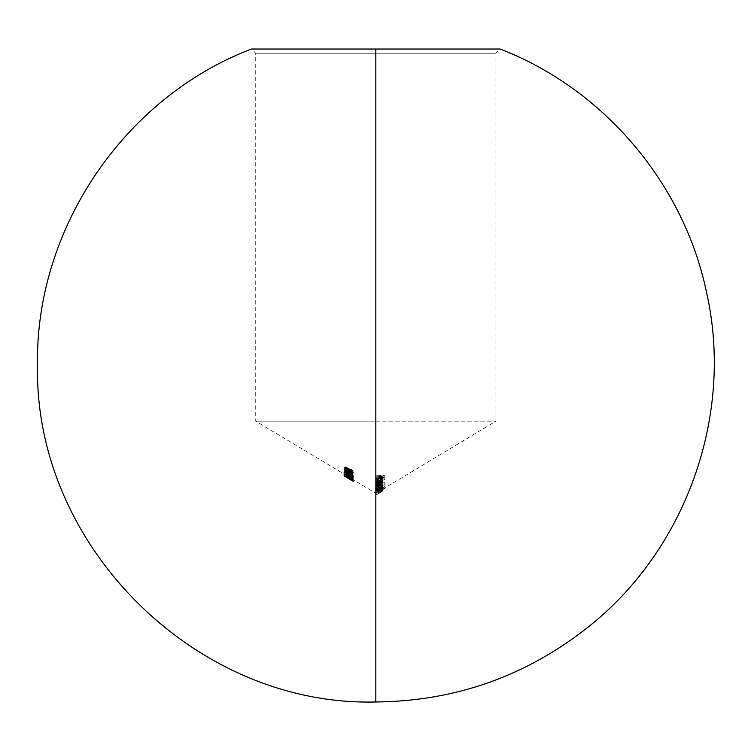 <?xml version="1.0" encoding="UTF-8"?>
<svg xmlns="http://www.w3.org/2000/svg" width="751" height="751" viewBox="0 0 751 751"><rect width="100%" height="100%" fill="white"/><g stroke="black" fill="none" stroke-linecap="round" stroke-linejoin="round"><path stroke-width="0.56" stroke-dasharray="3.75 2.82" d="M379.903 489.192L382.419 488.732L380.898 490.234L382.456 489.323L381.226 489.502L382.362 488.666L377.312 490.666L375.829 490.816L375.829 489.708L381.217 488.469L385.01 486.46L381.104 488.15L382.39 486.789L382.259 485.822L378.523 485.437L375.829 487.08L375.829 484.611L380.504 484.17L385.01 482.602L375.829 484.123L375.829 476.406L380.184 476.2L380.184 478.312L381.104 478.209L381.104 476.106L383.855 475.73L383.855 477.777L384.775 477.598L384.775 475.111L375.829 475.918L375.829 421.17L495.923 421.17L375.829 421.17L375.829 475.787L380.992 475.646L382.484 476.763L381.189 478.396L382.362 478.697L375.829 479.232L375.829 480.33L382.259 480.574L382.353 481.663L381.189 482.799L382.362 483.006L375.829 483.785L375.829 484.883L375.829 421.17L255.725 421.17L375.829 421.17L255.725 421.17L375.829 421.17L375.829 53.255L255.725 53.255L375.829 53.255L375.829 421.17L255.725 421.17L375.829 421.17L375.829 493.332L375.829 484.883L382.362 484.019L381.151 484.752L382.484 485.813L381.546 487.315L379.114 488.591L379.114 490.563L376.016 489.821L377.34 490.619L379.48 490.459L382.24 488.507L382.409 487.427L381.151 486.723L382.362 485.991L375.829 486.864L376.955 487.315L376.335 487.728M375.829 488.385L375.707 486.977L375.707 488.948L376.955 487.315L376.955 485.343L375.829 485.371L375.829 486.413L376.955 485.343L376.955 487.315L375.829 487.343L375.829 484.883L375.829 486.864L382.362 485.991L382.362 484.019L382.362 486.423L382.362 484.451L381.151 484.752L381.151 486.723L382.362 486.423L382.362 484.019L375.829 484.883L376.955 485.343L375.829 486.413L375.829 489.99L378.72 489.568L375.829 489.99L375.829 492.44L380.682 491.267M379.649 489.962L377.19 489.934L376.683 488.338L378.532 487.211L380.992 487.211L381.499 488.591L379.649 489.962M375.829 49.022L500.157 49.022L375.829 49.022L375.829 53.255L255.725 53.255L375.829 53.255L375.829 49.022L375.829 53.255L375.829 49.022L251.491 49.022L375.829 49.022L375.829 701.978L375.829 49.022L251.491 49.022L255.725 53.255L255.725 421.17L350.83 478.058L343.892 474.106L348.577 476.941L348.577 478.913L344.38 476.416L343.874 474.106L344.399 474.454M346.173 472.698L344.108 471.619L346.173 472.116L353.289 475.956L353.289 477.927L344.108 473.355L346.173 474.67L346.173 475.834L346.173 472.698L346.173 474.67L346.173 472.698L344.108 471.619L344.108 473.59L344.108 471.384L344.108 473.355L344.108 471.384L346.173 472.445L346.173 474.425L346.173 472.116L346.173 474.088L346.173 472.116L347.093 472.576L347.093 474.885L347.093 472.914L353.289 475.956L346.173 473.862L346.173 472.698M346.173 474.961L353.289 479.213L353.289 481.184L344.108 475.834L346.173 476.932L346.173 474.181L346.173 476.932L346.173 474.961L344.108 473.75L344.108 475.834L344.108 473.862L346.173 475.073L346.173 477.167L346.173 475.195L348.004 476.294L347.093 475.749L347.093 477.711L347.093 475.608L347.093 477.58L347.093 475.608L353.289 479.213L346.173 474.181L346.173 474.961M352.135 473.609L344.108 469.891L353.054 474.341L353.054 473.637L352.135 473.027L352.135 475.58L352.135 473.027L352.135 473.609L344.108 469.891L344.108 471.863L352.135 475.58L352.135 473.609M348.952 469.075L349.037 471.431L348.577 470.361L353.054 472.482L353.054 470.501L348.577 468.389L348.577 470.361L348.577 468.389L349.037 469.45L348.539 469.91L345.62 468.708L344.84 467.46L346.399 467.103L343.874 467.197L347.028 469.863L347.028 471.835L343.874 469.168L346.399 469.075L344.897 469.366L344.962 470.032L348.539 471.881L349.037 469.45M347.854 469.826L344.793 467.62L345.835 469.187L343.874 467.216L345.629 469.112L348.126 470.267L349.769 470.295L349.788 469.347L352.135 470.464L352.135 471.872L353.054 472.229L353.054 470.501L348.577 468.389M347.272 469.966L348.896 470.426M343.949 472.172L349.731 475.927L352.285 477.026L353.252 476.707L350.163 474.322L343.967 471.835L348.577 475.317L353.289 476.866L353.205 479.025L350.295 478.19L344.465 474.688L343.874 471.966L343.874 473.947L350.163 476.294L353.289 478.838L352.81 476.106L348.577 473.515L348.577 475.486L348.577 473.515L343.874 471.966M381.039 490.206L375.829 493.332L375.829 491.295L381.658 489.708L375.829 493.332L352.754 479.467M348.426 475.758L344.108 473.909L344.108 472.895L345.019 474.191L350.623 476.519L353.27 478.716L350.304 477.505L352.228 477.889L348.426 475.758M352.839 473.168L352.82 474.425L350.06 473.721L345.188 471.13L343.92 469.535L347.826 470.361L352.839 473.168M346.737 467.732L344.793 467.62L346.399 467.46L345.432 466.831L343.874 467.197L346.784 467.385L351.468 470.971L352.35 470.821L351.224 469.469L351.768 469.328L353.289 471.018L351.552 471.365L348.614 469.319L348.614 471.29L350.464 472.848L353.158 473.318L351.768 471.299L351.224 471.44L352.369 472.698L351.233 472.867L346.868 469.403L344.033 468.877L346.399 469.075L346.399 467.103L346.399 469.431L346.399 467.46L346.399 469.431L344.793 469.591L344.793 467.62L344.962 470.032L347.065 471.525L347.065 469.544L347.065 471.525M347.863 468.577L347.187 468.023L347.187 469.995L348.614 471.29L348.614 469.319L347.187 468.023L346.314 467.516L346.314 469.497L347.187 469.995L347.187 468.023M380.766 489.877L381.621 489.821L379.152 491.323L379.152 493.304L381.677 491.708L375.829 493.276L375.829 490.816L375.829 493.276L375.829 491.295L378.579 490.713L378.579 492.684L378.579 490.713L380.175 490.084M382.034 489.605L382.484 489.277L382.484 491.248L380.898 492.205L382.419 490.703L375.829 491.961L375.829 489.99L375.829 495.134L379.152 493.304L379.152 491.323L375.829 493.163L375.829 495.134L375.829 492.675L375.829 495.134L381.677 491.708L381.677 489.736L381.677 491.708L377.227 493.107L375.829 493.276L375.829 492.787L382.362 490.638L381.226 491.473L382.484 491.248L382.146 489.248L382.146 491.229L382.146 489.248L381.226 489.502L381.226 491.473L381.226 489.502L382.362 488.91L382.362 490.882L382.362 488.666L382.362 490.638L382.362 488.666L375.829 490.816L375.829 492.787L382.362 490.638L381.226 491.473L382.456 491.295L380.898 492.205L380.898 490.234L380.898 492.205L382.015 491.417L382.484 488.854L382.484 490.825L379.368 491.342L379.368 489.37L379.368 491.342L375.829 492.44L375.829 490.469L375.829 492.44L379.368 491.736L379.368 489.765L375.829 490.469L379.368 489.765L379.368 491.736L381.677 491.295L375.829 494.656L378.373 493.642L378.373 491.67L381.658 489.417L379.368 489.765L381.499 489.164L381.198 487.943M376.242 488.075L376.964 488.516L376.242 488.075M377.96 488.732L376.964 488.516L377.96 488.732M382.484 485.813L382.484 487.784L381.151 486.723L381.151 484.752L382.484 485.813L382.484 487.784L381.536 489.286L379.114 490.563L379.114 488.591L378.532 488.704L382.062 486.779M376.655 479.795L377.565 479.391L376.655 479.795M378.57 479.157L377.565 479.391L379.077 479.1L379.077 481.072L382.24 481.851L382.456 482.827L381.189 484.292L381.189 482.32L382.419 480.189L381.264 479.298L378.57 479.157M380.71 482.583L381.189 482.32L381.189 484.292L378.926 485.033L378.926 479.589L378.926 483.062L380.71 482.583M378.42 479.654L378.926 479.589L378.926 481.56L377.152 482.114L376.514 483.118L376.664 480.612L378.42 479.654M376.514 481.138L377.894 482.527L377.518 484.949L377.518 482.977L376.561 482.593L377.894 482.527L376.514 481.138L376.523 483.259L377.894 484.498L377.518 484.949L376.129 484.217L375.904 482.452L379.077 481.072L379.077 479.1L381.264 479.298L381.264 481.269L381.264 479.298L382.024 479.673M380.635 487.765L378.053 488.047L376.683 489.023L376.673 490.15L378.016 490.872L381.677 489.323L375.998 492.665L378.373 491.67L378.373 493.642L379.462 493.013L381.592 491.501L381.677 489.323L381.677 491.295M375.829 483.297L380.381 482.771L381.621 481.062L375.829 480.818L375.829 485.756L375.829 483.297L378.194 483.203L378.194 485.174L375.829 485.277L375.829 483.297M375.829 478.753L380.381 478.321L381.621 476.65L375.829 476.265L375.829 481.203L375.829 478.753L378.194 478.678L378.194 480.649L375.829 480.724L375.829 478.753M381.114 485.324L377.96 485.578L375.829 487.08L375.829 488.188L376.955 489.173L375.829 489.23L375.829 488.188L376.955 489.173L375.829 489.23L375.829 491.201L376.955 491.145L375.941 490.384L375.707 487.624L375.707 489.596L376.626 488.178L379.114 487.305L379.114 485.324L379.114 487.305L382.428 488.056L381.104 490.121L385.01 488.432L385.01 486.46L381.104 488.15L381.104 490.121L381.104 488.15L382.484 486.376L382.484 488.347L381.799 485.522M375.829 53.255L495.923 53.255L375.829 53.255L375.829 421.17L375.829 53.255L495.923 53.255L375.829 53.255M375.829 421.17L495.923 421.17L375.829 421.17M375.829 476.406L375.829 478.378L375.829 475.918L375.829 476.406L380.184 476.2L380.184 478.18L375.829 478.378L375.829 476.406M380.184 478.312L380.184 476.2L380.184 478.312L381.104 478.209L381.104 480.18L380.184 480.283L380.184 478.312M381.104 476.106L381.104 480.18L381.104 476.106L383.855 475.73L383.855 477.702L381.104 478.087L381.104 476.106M383.855 477.777L383.855 475.73L383.855 477.777L384.775 477.598L384.775 479.57L383.855 479.748L383.855 477.777M384.775 475.111L384.775 479.57L384.775 475.111L375.829 475.918L375.829 477.899L384.775 477.082L384.775 475.111M384.775 477.082L384.775 479.57L383.855 479.748L383.855 477.702L381.104 478.087L381.104 480.18L380.184 480.283L380.184 478.18L375.829 478.378L375.829 477.899L384.775 477.082M378.617 481.598L376.514 483.118M377.34 480.02L378.926 479.589L378.926 485.033L378.926 483.062L381.189 482.32L382.484 480.574L382.484 482.555L382.484 480.574M380.109 484.78L378.926 485.033L378.926 481.56M376.908 481.635L379.668 481.044L381.808 481.504L382.466 482.771L381.189 484.292M376.983 484.057L377.894 484.498L376.711 484.648L375.707 483.184M379.724 482.489L379.724 484.461L381.47 483.353L381.677 480.743L379.724 482.489L379.724 479.56L381.067 479.861L381.677 482.715L381.067 479.861L381.067 481.832L379.724 481.541L379.724 479.56L379.724 484.461L380.109 479.598L381.348 480.049L381.649 480.987L379.724 482.489M381.649 482.959L381.339 482.02L379.724 481.541L379.724 484.461L381.649 482.959M375.829 484.611L375.829 486.582L375.829 484.123L375.829 484.611L380.504 484.17L385.01 483.015L385.01 484.986L380.466 486.15L375.829 486.582L375.829 484.611M385.01 482.602L385.01 484.986L385.01 482.602L375.829 484.123L375.829 486.104L385.01 484.573L385.01 482.602M385.01 484.573L380.466 486.15L375.829 486.582L385.01 484.573M379.518 487.249L382.165 487.699L382.39 488.76L381.104 490.121L385.01 488.704L380.569 490.703L375.829 491.689L375.829 489.23L375.829 491.689L375.829 489.708L380.569 488.723L385.01 486.732L385.01 488.704L385.01 486.46L385.01 488.704L379.912 490.929L375.829 491.689L376.955 491.145L376.955 489.173L376.955 491.145L375.707 489.596M376.138 488.591L379.114 487.305M376.88 486.808L379.105 485.794L379.105 487.765L379.105 485.794L380.992 485.888L381.677 486.648L381.677 488.619L381.677 486.648L380.964 487.803L378.542 488.892L377.162 488.648L376.514 487.624L376.514 489.596L376.514 487.624M376.523 489.708L377.19 490.638L379.077 490.76L379.077 488.788L379.077 490.76L381.677 488.619L380.992 487.859L379.105 487.765L377.209 488.488L376.514 489.53M376.514 487.549L378.194 486.028L380.992 485.878L381.499 487.211L379.077 488.788M379.368 489.37L382.419 488.732L380.766 490.356M381.424 489.943L382.343 489.408M380.766 492.337L381.433 491.924M381.63 488.31L379.105 490.121L379.105 488.15L381.677 486.047L381.677 488.019L381.592 485.681M376.514 487.014L377.162 487.943L379.105 488.15L379.105 490.121L377.922 490.178L376.749 489.558L376.514 486.939L378.053 488.216L380.982 487.202L381.677 488.019M377.424 487.634L379.077 487.108L379.077 485.127L376.73 486.291L376.514 488.92M376.551 488.638L376.936 488.009M380.663 485.146L379.077 485.127L379.077 487.108L381.01 487.221L381.639 485.803L380.128 485.071L378.006 485.39L376.514 486.873M379.95 482.931L379.95 484.902L378.194 485.174L378.194 483.203L379.95 482.931L379.95 484.902L375.829 485.756L382.362 484.977L381.189 484.77L381.189 482.799L381.189 484.77L382.484 483.1L381.517 482.151L375.829 482.311L375.829 482.79L381.395 482.771L381.611 483.653L379.95 484.902L381.649 483.55L381.677 481.363L381.677 483.334L380.55 482.555M380.353 482.78L381.499 481.898L381.395 480.8L380.391 480.574L380.391 482.546L380.391 480.574L378.898 480.678L378.898 482.658L378.898 480.678L375.829 480.818L375.829 482.79L375.829 480.33L375.829 482.311L375.829 480.33L379.161 480.18L379.161 482.151L379.161 480.18L381.893 480.311M382.287 480.602L382.484 483.1L382.484 481.128L381.189 482.799L382.362 482.555L382.362 484.977L382.362 483.006L375.829 483.785L375.829 485.756L381.189 484.77M382.25 483.822L382.203 482.489M381.818 482.255L375.829 482.311L375.829 482.79L380.391 482.546M379.95 478.471L379.95 480.443L378.194 480.649L378.194 478.678L379.95 478.471L379.95 480.443L375.829 480.724L375.829 481.203L382.362 480.668L381.189 480.368L381.189 478.396L381.189 480.368L382.466 478.95L381.527 477.72L375.829 477.758L375.829 478.237L381.395 478.34L381.602 479.288L379.95 480.443L381.649 479.147L381.677 476.96L381.677 478.931L380.522 478.087M380.363 478.331L381.499 477.495L381.395 476.369L380.391 476.106L380.391 478.077L380.391 476.106L378.898 476.162L378.898 478.143L378.898 476.162L375.829 476.265L375.829 478.237L375.829 475.787L375.829 477.758L375.829 475.787L379.161 475.674L379.161 477.645L379.161 475.674L381.893 475.899M382.287 476.218L382.484 478.734L382.484 476.763L381.189 478.396L382.362 478.227L382.362 480.668L382.362 478.697L375.829 479.232L375.829 481.203L382.362 480.668L381.189 480.368M382.25 479.467L382.437 478.462L381.189 477.645L375.829 477.758L375.829 478.237L380.391 478.077M349.957 469.891L349.769 472.266L347.028 471.835L343.874 469.168L344.042 466.906L345.366 466.869L346.295 467.16L346.295 469.14L346.295 467.16L349.187 469.272L349.187 471.243L349.187 469.272L350.079 470.164L350.079 472.135L350.079 470.164L351.233 470.886L351.233 472.867L351.233 470.886L352.369 470.717L352.369 472.698L352.257 470.389L351.224 469.469L351.224 471.44L351.224 469.469L351.768 469.328L351.768 471.299L351.768 469.328L352.604 469.966L353.289 472.989L353.289 471.018L351.196 471.234L351.196 473.205L351.196 471.234L349.835 470.464L349.835 472.435L349.835 470.464L348.614 469.319M349.037 471.431L348.577 470.361L353.054 472.482L353.054 474.2L353.054 470.501L353.054 474.2L352.135 473.843L352.135 471.872L353.054 472.229L353.054 474.2L352.135 473.843L352.135 470.464L352.135 473.843L352.135 472.445L349.788 471.318L349.788 469.347L352.135 470.464L352.135 472.445L349.788 471.318L349.91 472.088L349.112 472.417L347.028 471.835L347.028 469.863M347.328 471.628L347.835 471.797M344.108 470.164L344.108 472.135L344.108 469.891L353.054 474.341L353.054 476.312L344.108 472.135L344.108 470.164M353.054 473.637L353.054 476.312L353.054 473.637L352.135 473.027L352.135 474.998L353.054 475.618L353.054 473.637M353.054 475.618L353.054 476.312L344.108 471.863L353.054 475.618M348.577 475.317L348.577 477.289L348.577 475.317M345.657 472.473L348.577 473.787L348.577 475.758L344.793 474.444L344.793 472.473L345.347 475.092L346.333 475.777L346.333 473.806L344.831 472.388L347.422 473.214L352.369 476.416L346.333 473.806L346.333 475.777L348.577 477.082L348.577 475.111L348.577 477.082L351.928 478.547L352.369 476.416L352.369 478.387L348.577 475.758L352.369 478.387M351.787 475.665L351.919 476.575L348.577 475.111M353.252 478.678L352.792 479.1L349.318 477.692L343.911 473.843L350.163 476.294L353.252 478.678M348.079 475.505L345.61 474.435M349.234 477.429L351.562 478.462M344.793 474.444L348.577 477.082M347.291 474.388L344.793 472.473M353.289 479.185L346.173 474.181L346.173 476.153L353.289 481.156L353.289 479.185L353.289 481.184L353.289 479.213M347.093 475.496L347.093 477.467L350.98 479.72L350.98 477.749L347.093 475.026L350.98 477.749L350.98 479.72L347.093 476.998L347.093 475.026L347.093 477.467L347.093 475.026L350.98 477.749L347.093 475.496M353.289 481.184L344.108 475.834L346.173 476.932L346.173 476.153L353.289 481.156M347.093 477.467L350.98 479.72L347.093 477.467M352.829 479.514L353.289 481.72L352.773 481.457M352.181 481.1L348.577 478.913L348.577 476.941L352.181 479.129M352.097 478.866L348.577 476.707L348.577 478.678L351.149 480.236M352.839 481.353L353.289 481.72L353.289 479.748L352.745 479.307M343.874 474.106L343.874 476.078L348.577 478.678L348.577 476.707L343.874 474.106M352.369 481.166L352.369 479.194L352.369 481.166L348.577 478.762L348.577 476.782L345.807 475.176L348.577 476.782L348.577 478.762L345.61 477.045M344.793 476.632L344.793 474.66L344.793 476.632L346.333 477.58L346.333 475.608L345.61 475.176M345.028 476.791L348.577 478.931L348.577 476.96L346.333 475.608L346.333 477.58L351.581 480.734M351.552 478.603L348.577 476.782L352.369 479.194L348.577 476.96L348.577 478.931L352.332 481.166L344.831 476.632M351.459 478.687L349.882 477.739M344.108 476.172L351.121 480.462M352.754 481.447L343.874 476.078M346.042 477.411L344.399 476.425M350.886 480.321L351.9 480.922M345.77 477.251L346.333 477.58M344.822 474.688L347.291 476.19M351.9 478.95L350.886 478.349M347.093 475.749L347.093 477.993L347.093 475.749L348.004 476.294L348.004 478.265L347.093 477.73L347.093 475.749M348.004 476.575L348.004 478.547L348.004 476.294L347.093 476.021L347.093 477.993L348.004 478.547L348.004 476.575M348.004 478.547L347.093 477.73L348.004 478.547M350.557 476.688L350.557 478.659L352.369 480.114L352.369 478.143L350.557 476.688L347.807 475.524L347.807 477.495L350.557 478.659L350.557 476.688M344.108 473.909L344.108 475.89L347.807 477.495L347.807 475.524L344.108 473.909L344.108 472.895L344.108 475.89L344.108 473.909M345.019 473.412L345.019 475.383L344.108 474.867L344.108 472.895L345.019 473.412L345.019 476.172L345.019 473.412M347.413 475.167L347.413 477.138L345.019 476.172L345.019 474.191L348.896 475.712L350.623 476.519L350.623 478.49L347.413 477.138L347.413 475.167M353.289 478.65L353.289 480.621L350.623 478.49L350.623 476.519L353.289 478.65L350.304 477.505L350.304 479.476L353.233 480.724L353.289 478.65M350.304 477.373L350.304 479.476L350.304 477.373L352.369 478.143L352.322 480.199L350.304 479.345L350.304 477.373M352.163 480.208L350.304 479.476L353.205 480.734L351.628 479.082L345.019 476.172L344.108 474.867L344.108 475.89L350.163 478.453L352.369 480.114M353.289 475.974L349.393 473.017L345.573 471.534L343.874 471.666L348.577 475.007L348.577 473.036L343.874 469.694L343.874 471.666L344.878 472.877L350.069 475.693L352.82 476.397L353.289 474.003L351.552 474.266L348.577 473.036L348.577 475.007L351.562 476.237L353.289 475.974L352.332 474.679L348.577 472.651L348.577 470.68L348.577 472.651L345.573 471.534L343.874 471.666L344.343 469.375L348.577 470.68L353.045 473.412L353.289 475.974L346.173 473.862L346.173 475.834L353.289 477.983L353.289 475.956M347.093 473.168L347.093 475.139L350.98 477.101L350.98 475.13L347.093 473.168L347.093 473.947L350.98 475.13L350.98 477.101L347.093 475.918L347.093 473.168L347.093 473.947L350.98 475.13L347.093 473.168M353.289 477.927L344.108 473.355L346.173 474.67L346.173 475.834L353.289 477.983M347.093 475.139L350.98 477.101L347.093 475.918L347.093 475.139M349.281 473.308L351.768 474.735L351.956 475.871L345.929 473.28L344.793 472.097L344.793 470.126L345.347 470.868M347.281 470.473L344.906 469.957L344.793 472.097L346.333 472.107L346.333 470.135L345.657 469.957L344.822 470.257L346.155 471.45L350.933 473.731L352.369 473.599L351.017 472.238L346.333 470.135L346.333 472.107L348.577 472.989L348.577 471.018L348.577 472.989L352.369 475.571L352.369 473.599L351.956 475.871L348.577 474.716L348.577 472.745L352.369 473.599L348.577 471.018M348.577 474.716L344.793 472.097L348.577 472.989M344.793 467.62L346.286 469.084L346.286 471.055L344.925 469.919L344.793 467.62L344.793 469.6L346.314 469.497L346.314 467.516M345.835 469.187L345.835 471.159L346.286 469.084L343.874 467.216L344.456 470.126L345.835 471.159L345.835 469.187M343.93 469.45L345.835 471.159L344.822 469.459L346.314 469.497M346.117 469.065L345.488 468.868M353.289 472.989L351.768 471.299L351.224 471.44L352.257 472.933L350.586 472.529L346.295 469.14M346.455 469.553L351.196 473.205M382.184 489.511L495.923 421.17L495.923 53.255L500.157 49.022M381.039 492.177L382.184 491.483M346.042 475.439L351.121 478.49"/><path stroke-width="1.13" d="M500.157 49.022L375.829 49.022L375.829 701.978L375.829 49.022L251.491 49.022C123.737 97.564 34.565 229.872 37.522 366.507C34.462 546.277 196.077 706.55 375.829 701.978L375.829 701.978C455.022 701.218 525.709 676.313 587.892 627.263C686.433 549.676 734.281 414.505 706.503 292.214C683.87 183.46 603.766 89.059 500.157 49.022L375.829 49.022"/></g></svg>
